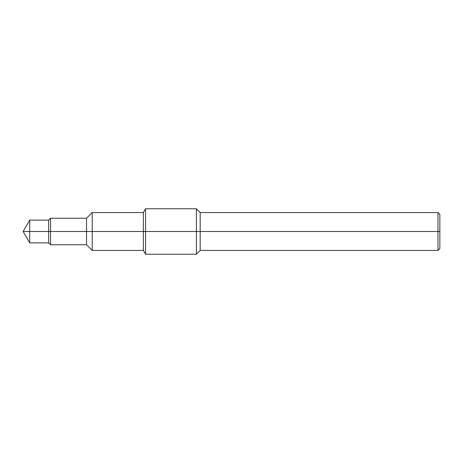 <?xml version="1.0" encoding="UTF-8"?>
<svg xmlns="http://www.w3.org/2000/svg" width="463" height="463" viewBox="0 0 463 463"><rect width="100%" height="100%" fill="white"/><g stroke="black" fill="none" stroke-linecap="round" stroke-linejoin="round"><path stroke-width="0.69" d="M439.85 231.5L439.85 214.456L439.85 248.544L439.85 214.456L439.85 231.5L437.957 231.5L437.957 250.442L437.957 212.558L437.957 231.5L439.85 231.5M439.85 214.456L437.957 212.558L200.178 212.558L196.393 208.772L145.544 208.772L143.356 212.558L92.218 212.558L86.535 218.241L50.548 218.241L48.65 220.133L29.713 220.133L23.15 231.5L29.713 231.5L29.713 242.867L29.713 231.5L48.65 231.5L48.65 242.867L48.65 231.5L50.548 231.5L50.548 244.759L50.548 231.5L86.535 231.5L86.535 244.759L86.535 231.5L92.218 231.5L92.218 250.442L92.218 231.5L143.356 231.5L143.356 250.442L143.356 231.5L145.544 231.5L145.544 254.228L145.544 231.5L196.393 231.5L196.393 254.228L196.393 231.5L200.178 231.5L200.178 250.442L200.178 231.5L437.957 231.5L437.957 212.558L437.957 231.5L200.178 231.5L200.178 250.442L200.178 212.558L200.178 231.5L200.178 212.558L200.178 231.5L196.393 231.5L196.393 254.228L196.393 208.772L196.393 231.5L196.393 208.772L196.393 231.5L145.544 231.5L145.544 254.228L145.544 208.772L145.544 231.5L145.544 208.772L145.544 231.5L143.356 231.5L143.356 250.442L143.356 212.558L143.356 231.5L143.356 212.558L143.356 231.5L92.218 231.5L92.218 250.442L92.218 212.558L92.218 231.5L92.218 212.558L92.218 231.5L86.535 231.5L86.535 244.759L86.535 218.241L86.535 231.5L86.535 218.241L86.535 231.5L50.548 231.5L50.548 244.759L50.548 218.241L50.548 231.5L50.548 218.241L50.548 231.5L48.65 231.5L48.65 242.867L48.65 220.133L48.65 231.5L48.65 220.133L48.65 231.5L29.713 231.5L29.713 242.867L29.713 220.133L29.713 231.5L29.713 220.133L29.713 231.5L23.15 231.5L29.713 242.867L48.65 242.867L50.548 244.759L86.535 244.759L92.218 250.442L143.356 250.442L145.544 254.228L196.393 254.228L200.178 250.442L437.957 250.442L439.85 248.544"/></g></svg>
